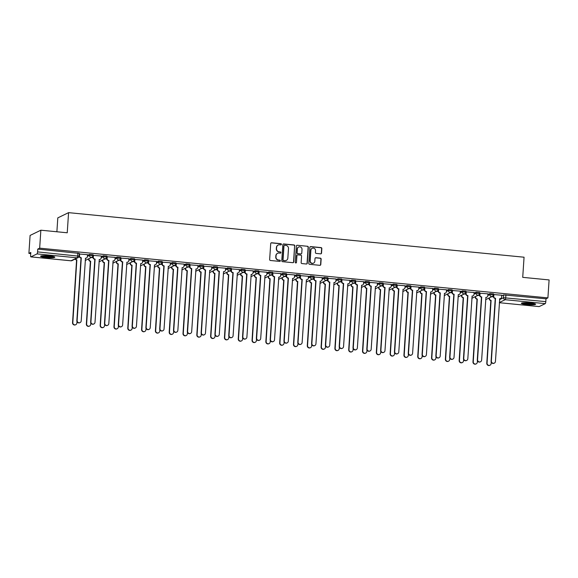 <?xml version="1.0" encoding="UTF-8"?>
<svg xmlns="http://www.w3.org/2000/svg" width="578" height="578" viewBox="0 0 578 578"><rect width="100%" height="100%" fill="white"/><g stroke="black" fill="none" stroke-linecap="round" stroke-linejoin="round"><path stroke-width="0.87" d="M281.435 244.35A0.629 0.607 64.1 0 0 280.872 243.67L271.638 242.767A0.896 0.867 64.1 0 0 270.714 243.569L269.651 259.522A0.896 0.867 64.1 0 0 270.461 260.49L279.694 261.393A0.629 0.607 64.1 0 0 280.344 260.837A0.629 0.607 64.1 0 0 279.774 260.158L278.582 260.035A2.868 2.767 64.1 0 1 275.988 256.928L276.074 255.599A2.868 2.767 64.1 0 1 279.044 253.034L280.243 253.157A0.629 0.607 64.1 0 0 280.886 252.593A0.629 0.607 64.1 0 0 280.323 251.914L279.131 251.798A2.868 2.767 64.1 0 1 276.537 248.692L276.624 247.362A2.868 2.767 64.1 0 1 279.593 244.797L280.785 244.913A0.629 0.607 64.1 0 0 281.435 244.35M280.987 244.899A0.629 0.607 64.1 0 0 280.655 243.779L271.422 242.876A0.896 0.867 64.1 0 0 271.082 242.912M279.897 261.379A0.629 0.607 64.1 0 0 279.557 260.259L278.582 260.035M280.438 253.142A0.629 0.607 64.1 0 0 280.106 252.015L279.131 251.798M49.376 255.91A7.124 0.954 -176.2 0 0 40.59 256.256A7.124 0.954 -176.2 0 0 46.016 257.542A7.124 0.954 -176.2 0 0 54.802 257.196A7.124 0.954 -176.2 0 0 49.376 255.91M530.178 302.951A7.124 0.954 -176.2 0 0 521.392 303.291A7.124 0.954 -176.2 0 0 526.818 304.584A7.124 0.954 -176.2 0 0 535.604 304.238A7.124 0.954 -176.2 0 0 530.178 302.951M320.617 253.85A0.896 0.867 64.1 0 0 321.541 253.048L321.838 248.576A0.896 0.867 64.1 0 0 321.028 247.601L310.776 246.596A0.896 0.867 64.1 0 0 309.851 247.398L308.789 263.351A0.896 0.867 64.1 0 0 309.598 264.319L319.851 265.324A0.896 0.867 64.1 0 0 320.783 264.522L321.137 259.117A0.896 0.867 64.1 0 0 320.328 258.149L315.942 257.716A0.896 0.867 64.1 0 0 315.017 258.518L314.837 261.198A2.399 2.312 64.1 0 1 311.224 262.918A2.399 2.312 64.1 0 1 310.191 260.743L310.885 250.245A2.399 2.312 64.1 0 1 314.497 248.526A2.399 2.312 64.1 0 1 315.537 250.7L315.415 252.449A0.896 0.867 64.1 0 0 316.231 253.417L320.617 253.85M30.93 256.863L71.029 260.786L77.12 257.824L37.021 253.901L30.93 256.863A1.828 0.412 -84.4 0 1 30.872 256.878A1.828 0.412 -84.4 0 1 30.62 255.266L30.807 252.47L28.9 253.395L30.092 235.434L40.857 230.203L67.236 232.782L68.572 212.646L524.058 257.21L522.722 277.346L549.1 279.925L547.908 297.887L39.665 248.164L37.758 249.089L37.57 251.892L79.013 256.191M40.857 230.203L39.665 248.164M294.823 245.932A0.896 0.867 64.1 0 0 294.007 244.956L283.762 243.952A0.896 0.867 64.1 0 0 282.83 244.754L281.768 260.707A0.896 0.867 64.1 0 0 282.584 261.675L292.836 262.679A0.896 0.867 64.1 0 0 293.761 261.877L294.607 246.033A0.896 0.867 64.1 0 0 293.797 245.065L283.545 244.061A0.896 0.867 64.1 0 0 283.206 244.097M297.265 245.274L307.518 246.279A0.896 0.867 64.1 0 1 308.327 247.254L307.272 263.2A0.896 0.867 64.1 0 1 306.34 264.002L301.954 263.575A0.896 0.867 64.1 0 1 301.145 262.6L301.579 256.133A0.896 0.867 64.1 0 0 300.762 255.165L297.858 254.876A0.896 0.867 64.1 0 0 296.926 255.678L296.478 262.412A0.629 0.607 64.1 0 1 295.531 262.86A0.629 0.607 64.1 0 1 295.264 262.296L296.341 246.076A0.896 0.867 64.1 0 1 297.265 245.274L307.518 246.279M501.711 295.9L503.705 294.925L503.517 297.728L545.813 301.615A1.828 0.412 95.6 0 1 545.264 303.631L539.173 306.586A1.828 0.412 95.6 0 1 539.115 306.6A1.828 0.412 95.6 0 1 539.057 306.578M28.9 253.395L30.735 253.576M87.928 259.168L88.737 259.247M101.735 260.519L102.552 260.599M115.542 261.87L116.359 261.95M129.349 263.221L130.166 263.301M143.163 264.572L143.973 264.652M156.97 265.923L157.78 266.003M170.777 267.274L171.587 267.354M184.584 268.626L185.394 268.705M198.391 269.977L199.208 270.056M212.198 271.328L213.015 271.407M226.012 272.679L226.822 272.758M239.819 274.03L240.629 274.109M253.626 275.381L254.436 275.46M267.433 276.732L268.243 276.811M281.24 278.083L282.05 278.163M295.047 279.434L295.864 279.514M308.854 280.785L309.671 280.865M322.669 282.136L323.478 282.216M336.475 283.487L337.285 283.567M350.282 284.838L351.092 284.918M364.089 286.189L364.899 286.269M377.896 287.541L378.706 287.62M391.703 288.892L392.52 288.971M405.51 290.243L406.327 290.322M419.325 291.594L420.134 291.673M433.132 292.945L433.941 293.024M446.939 294.296L447.748 294.375M460.745 295.647L461.555 295.726M474.552 296.998L475.369 297.078M488.359 298.349L489.176 298.429M56.882 231.771L57.807 217.877L68.572 212.646M547.908 297.887L546 298.812L545.813 301.615M37.021 253.901A1.828 0.412 -84.4 0 0 37.57 251.892M87.509 254.674L79.359 254.024M101.323 256.025L93.166 255.375M115.13 257.376L106.973 256.726M128.937 258.727L120.78 258.077M142.744 260.078L134.587 259.428M156.551 261.429L148.394 260.779M170.358 262.78L162.201 262.13M184.172 264.132L176.015 263.481M197.979 265.483L189.822 264.832M211.786 266.834L203.629 266.183M225.593 268.185L217.436 267.535M239.4 269.536L231.243 268.886M253.207 270.887L245.05 270.237M267.014 272.238L258.857 271.588M280.829 273.589L272.671 272.939M294.636 274.94L286.478 274.29M308.442 276.291L300.285 275.641M322.249 277.642L314.092 276.992M336.056 278.993L327.899 278.343M349.863 280.344L341.706 279.694M363.67 281.696L355.513 281.045M377.485 283.047L369.328 282.396M391.292 284.398L383.135 283.747M405.099 285.749L396.942 285.099M418.905 287.1L410.748 286.45M432.712 288.451L424.555 287.801M446.519 289.802L438.362 289.152M460.326 291.153L452.177 290.503M474.141 292.504L465.984 291.854M487.948 293.855L479.791 293.205M501.755 295.206L493.598 294.556M487.897 294.549L489.898 293.573L489.833 294.57L493.374 294.917A1.828 1.763 -115.9 0 1 491.481 296.55A1.828 1.763 -115.9 0 1 489.833 294.57L487.832 295.539M474.09 293.198L476.091 292.222L476.019 293.219L479.559 293.566A1.828 1.763 -115.9 0 1 477.674 295.199A1.828 1.763 -115.9 0 1 476.019 293.219L474.025 294.188M460.283 291.847L462.277 290.879L462.212 291.868L465.752 292.215A1.828 1.763 -115.9 0 1 463.867 293.848A1.828 1.763 -115.9 0 1 462.212 291.868L460.218 292.836M446.476 290.496L448.47 289.527L448.405 290.517L451.945 290.864A1.828 1.763 -115.9 0 1 450.06 292.497A1.828 1.763 -115.9 0 1 448.405 290.517L446.411 291.485M432.669 289.144L434.663 288.176L434.598 289.166L438.138 289.513A1.828 1.763 -115.9 0 1 436.245 291.146A1.828 1.763 -115.9 0 1 434.598 289.166L432.604 290.134M418.862 287.793L420.856 286.825L420.791 287.815L424.331 288.162A1.828 1.763 -115.9 0 1 422.439 289.795A1.828 1.763 -115.9 0 1 420.791 287.815L418.797 288.783M405.048 286.442L407.049 285.474L406.984 286.464L410.525 286.811A1.828 1.763 -115.9 0 1 408.632 288.444A1.828 1.763 -115.9 0 1 406.984 286.464L404.983 287.432M391.241 285.091L393.242 284.123L393.177 285.113L396.718 285.46A1.828 1.763 -115.9 0 1 394.825 287.093A1.828 1.763 -115.9 0 1 393.177 285.113L391.176 286.081M377.434 283.74L379.435 282.772L379.363 283.762L382.903 284.109A1.828 1.763 -115.9 0 1 381.018 285.742A1.828 1.763 -115.9 0 1 379.363 283.762L377.369 284.73M363.627 282.389L365.621 281.421L365.556 282.411L369.096 282.758A1.828 1.763 -115.9 0 1 367.211 284.39A1.828 1.763 -115.9 0 1 365.556 282.411L363.562 283.379M349.82 281.038L351.814 280.07L351.749 281.06L355.289 281.407A1.828 1.763 -115.9 0 1 353.404 283.039A1.828 1.763 -115.9 0 1 351.749 281.06L349.755 282.028M336.013 279.687L338.007 278.719L337.942 279.709L341.482 280.055A1.828 1.763 -115.9 0 1 339.589 281.688A1.828 1.763 -115.9 0 1 337.942 279.709L335.948 280.677M322.206 278.336L324.2 277.368L324.135 278.358L327.675 278.704A1.828 1.763 -115.9 0 1 325.782 280.337A1.828 1.763 -115.9 0 1 324.135 278.358L322.134 279.326M308.392 276.985L310.393 276.017L310.328 277.007L313.868 277.353A1.828 1.763 -115.9 0 1 311.976 278.986A1.828 1.763 -115.9 0 1 310.328 277.007L308.327 277.975M294.585 275.634L296.586 274.666L296.514 275.655L300.061 276.002A1.828 1.763 -115.9 0 1 298.169 277.635A1.828 1.763 -115.9 0 1 296.514 275.655L294.52 276.624M280.778 274.283L282.772 273.315L282.707 274.304L286.247 274.651A1.828 1.763 -115.9 0 1 284.362 276.284A1.828 1.763 -115.9 0 1 282.707 274.304L280.713 275.273M266.971 272.932L268.965 271.963L268.9 272.953L272.44 273.3A1.828 1.763 -115.9 0 1 270.555 274.933A1.828 1.763 -115.9 0 1 268.9 272.953L266.906 273.929M253.164 271.581L255.158 270.612L255.093 271.602L258.633 271.949A1.828 1.763 -115.9 0 1 256.74 273.582A1.828 1.763 -115.9 0 1 255.093 271.602L253.099 272.578M239.357 270.229L241.351 269.261L241.286 270.251L244.826 270.598A1.828 1.763 -115.9 0 1 242.933 272.231A1.828 1.763 -115.9 0 1 241.286 270.251L239.292 271.226M225.55 268.878L227.544 267.91L227.479 268.9L231.019 269.247A1.828 1.763 -115.9 0 1 229.126 270.88A1.828 1.763 -115.9 0 1 227.479 268.9L225.478 269.875M211.736 267.527L213.737 266.559L213.672 267.549L217.212 267.896A1.828 1.763 -115.9 0 1 215.319 269.529A1.828 1.763 -115.9 0 1 213.672 267.549L211.671 268.524M197.929 266.176L199.93 265.208L199.858 266.198L203.398 266.545A1.828 1.763 -115.9 0 1 201.512 268.178A1.828 1.763 -115.9 0 1 199.858 266.198L197.864 267.173M184.122 264.825L186.116 263.857L186.051 264.847L189.591 265.194A1.828 1.763 -115.9 0 1 187.706 266.826A1.828 1.763 -115.9 0 1 186.051 264.847L184.057 265.822M170.315 263.474L172.309 262.506L172.244 263.496L175.784 263.843A1.828 1.763 -115.9 0 1 173.899 265.475A1.828 1.763 -115.9 0 1 172.244 263.496L170.25 264.471M156.508 262.123L158.502 261.155L158.437 262.145L161.977 262.491A1.828 1.763 -115.9 0 1 160.084 264.124A1.828 1.763 -115.9 0 1 158.437 262.145L156.443 263.12M142.701 260.772L144.695 259.804L144.63 260.794L148.17 261.14A1.828 1.763 -115.9 0 1 146.277 262.773A1.828 1.763 -115.9 0 1 144.63 260.794L142.636 261.769M128.894 259.421L130.888 258.453L130.823 259.45L134.363 259.789A1.828 1.763 -115.9 0 1 132.47 261.422A1.828 1.763 -115.9 0 1 130.823 259.45L128.822 260.418M115.08 258.07L117.081 257.102L117.016 258.099L120.556 258.438A1.828 1.763 -115.9 0 1 118.663 260.071A1.828 1.763 -115.9 0 1 117.016 258.099L115.015 259.067M101.273 256.719L103.274 255.751L103.202 256.748L106.742 257.087A1.828 1.763 -115.9 0 1 104.856 258.72A1.828 1.763 -115.9 0 1 103.202 256.748L101.208 257.716M87.466 255.368L89.46 254.399L89.395 255.397L92.935 255.743A1.828 1.763 -115.9 0 1 91.049 257.369A1.828 1.763 -115.9 0 1 89.395 255.397L87.401 256.365M493.439 293.92L489.898 293.573M479.632 292.569L476.091 292.222M465.817 291.218L462.277 290.879M452.01 289.867L448.47 289.527M438.203 288.516L434.663 288.176M424.397 287.172L420.856 286.825M410.59 285.821L407.049 285.474M396.783 284.47L393.242 284.123M382.976 283.119L379.435 282.772M369.161 281.768L365.621 281.421M355.354 280.417L351.814 280.07M341.547 279.066L338.007 278.719M327.74 277.715L324.2 277.368M313.933 276.363L310.393 276.017M300.127 275.012L296.586 274.666M286.32 273.661L282.772 273.315M272.505 272.31L268.965 271.963M258.698 270.959L255.158 270.612M244.891 269.608L241.351 269.261M231.084 268.257L227.544 267.91M217.277 266.906L213.737 266.559M203.47 265.555L199.93 265.208M189.656 264.204L186.116 263.857M175.849 262.853L172.309 262.506M162.042 261.502L158.502 261.155M148.235 260.151L144.695 259.804M134.428 258.8L130.888 258.453M120.621 257.448L117.081 257.102M106.814 256.097L103.274 255.751M93 254.746L89.46 254.399M546 298.812L503.705 294.925M37.758 249.089L79.193 253.395M93.058 257.694L91.317 257.521M106.872 259.045L105.124 258.872M120.679 260.396L118.938 260.223M134.486 261.747L132.745 261.574M148.293 263.098L146.552 262.925M162.1 264.449L160.359 264.276M175.907 265.801L174.166 265.627M189.714 267.152L187.973 266.978M203.528 268.503L201.787 268.329M217.335 269.854L215.594 269.68M231.142 271.205L229.401 271.031M244.949 272.556L243.208 272.382M258.756 273.907L257.015 273.734M272.563 275.258L270.822 275.085M286.37 276.609L284.629 276.436M300.184 277.953L298.443 277.787M313.991 279.304L312.25 279.138M327.798 280.655L326.057 280.489M341.605 282.006L339.864 281.84M355.412 283.357L353.671 283.191M369.219 284.708L367.478 284.542M383.026 286.059L381.285 285.893M396.84 287.411L395.099 287.244M410.647 288.762L408.906 288.595M424.454 290.113L422.713 289.946M438.261 291.464L436.52 291.298M452.068 292.815L450.327 292.649M465.875 294.166L464.134 294M479.689 295.517L477.948 295.351M493.496 296.868L491.755 296.702M278.047 245.108A2.868 2.767 64.1 0 0 276.407 247.463L276.624 247.362M278.914 251.9A2.868 2.767 64.1 0 1 276.32 248.793L276.407 247.463M277.498 253.352A2.868 2.767 64.1 0 0 275.858 255.707L276.074 255.599M278.365 260.143A2.868 2.767 64.1 0 1 275.771 257.037L275.858 255.707M293.169 262.643A0.896 0.867 64.1 0 0 293.545 261.986L294.607 246.033M284.629 245.289A0.629 0.607 64.1 0 0 283.979 245.852L283.054 259.847A0.629 0.607 64.1 0 0 283.617 260.534L284.882 260.656A2.868 2.767 64.1 0 0 287.844 258.091L288.48 248.518A2.868 2.767 64.1 0 0 285.893 245.412L284.629 245.289M284.217 245.412A0.629 0.607 64.1 0 0 283.769 245.953L283.979 245.852M286.211 260.447A2.868 2.767 64.1 0 1 284.665 260.757L283.401 260.635A0.629 0.607 64.1 0 1 282.837 259.956L283.769 245.953M306.68 263.965A0.896 0.867 64.1 0 0 307.055 263.308L308.117 247.355A0.896 0.867 64.1 0 0 307.308 246.387M297.302 255.021A0.896 0.867 64.1 0 0 296.709 255.787L296.478 262.412M296.03 262.961A0.629 0.607 64.1 0 0 296.261 262.52M302.019 249.421A2.399 2.312 64.1 0 0 298.653 247.037A2.399 2.312 64.1 0 0 297.374 248.966L297.128 252.665A0.896 0.867 64.1 0 0 297.937 253.634L300.849 253.923A0.896 0.867 64.1 0 0 301.774 253.121L302.019 249.421M298.544 247.095A2.399 2.312 64.1 0 0 297.157 249.067L297.374 248.966M301.189 253.886A0.896 0.867 64.1 0 1 300.632 254.024L297.721 253.742A0.896 0.867 64.1 0 1 296.911 252.774L297.157 249.067M312.055 248.374A2.399 2.312 64.1 0 0 310.668 250.346L310.885 250.245M313.449 263.178A2.399 2.312 64.1 0 1 309.974 260.851L310.668 250.346M320.19 265.288A0.896 0.867 64.1 0 0 320.566 264.63L320.927 259.226A0.896 0.867 64.1 0 0 320.118 258.25L315.725 257.824A0.896 0.867 64.1 0 0 315.386 257.86M320.956 253.814A0.896 0.867 64.1 0 0 321.325 253.15L321.628 248.677A0.896 0.867 64.1 0 0 320.812 247.709L310.567 246.705A0.896 0.867 64.1 0 0 310.227 246.741M75.451 258.922A1.828 1.763 64.1 0 0 76.852 259.847L72.821 322.596A2.102 2.023 64.1 0 0 75.776 324.684A2.102 2.023 64.1 0 0 76.896 323.001L76.99 321.563M75.776 324.684L75.494 324.822A2.102 2.023 -115.9 0 1 72.539 322.734L76.578 259.984A1.828 1.763 -115.9 0 1 75.169 259.06M79.634 253.865L79.511 255.772A1.828 1.763 64.1 0 0 81.158 257.752L80.884 257.889A1.828 1.763 -115.9 0 1 79.229 255.91L79.359 253.988M81.296 257.766L77.127 320.508A2.102 2.023 64.1 0 0 80.082 322.596A2.102 2.023 64.1 0 0 81.202 320.906L85.501 258.178A1.828 1.763 64.1 0 0 86.418 258.012L86.136 258.149A1.828 1.763 -115.9 0 1 85.356 258.323M80.082 322.596L79.8 322.734A2.102 2.023 -115.9 0 1 76.845 320.646L81.014 257.904M86.418 258.012A1.828 1.763 64.1 0 0 87.386 256.545L87.516 254.638M89.055 258.626L89.012 259.219A1.828 1.763 64.1 0 0 90.667 261.198L86.628 323.947A2.102 2.023 64.1 0 0 89.583 326.035A2.102 2.023 64.1 0 0 90.703 324.352L90.797 322.914M89.583 326.035L89.301 326.173A2.102 2.023 -115.9 0 1 86.346 324.085L90.385 261.335A1.828 1.763 -115.9 0 1 88.73 259.356L89.012 259.219M88.774 258.763L88.73 259.356M102.862 259.977L102.819 260.57A1.828 1.763 64.1 0 0 104.474 262.549L100.435 325.298A2.102 2.023 64.1 0 0 103.39 327.386A2.102 2.023 64.1 0 0 104.51 325.703L104.604 324.265M103.39 327.386L103.108 327.524A2.102 2.023 -115.9 0 1 100.16 325.436L104.192 262.687A1.828 1.763 -115.9 0 1 102.544 260.707L102.819 260.57M102.581 260.114L102.544 260.707M53.682 256.603A6.163 0.824 3.8 0 1 52.193 256.863A6.163 0.824 3.8 0 1 46.168 256.697A6.163 0.824 3.8 0 1 41.775 255.816M43.155 255.7A5.708 0.759 -176.2 0 0 51.89 256.35A5.708 0.759 -176.2 0 0 52.331 256.307M41.175 255.924A7.073 0.946 -176.2 0 0 52.851 256.993A7.073 0.946 -176.2 0 0 54.267 256.791M534.491 303.645A6.163 0.824 3.8 0 1 532.995 303.905A6.163 0.824 3.8 0 1 526.97 303.739A6.163 0.824 3.8 0 1 522.577 302.85M523.957 302.735A5.708 0.759 -176.2 0 0 532.692 303.385A5.708 0.759 -176.2 0 0 533.14 303.349M521.977 302.959A7.073 0.946 -176.2 0 0 533.653 304.028A7.073 0.946 -176.2 0 0 535.069 303.833M93.448 255.216L93.318 257.123A1.828 1.763 64.1 0 0 94.973 259.103L94.691 259.24A1.828 1.763 -115.9 0 1 93.036 257.261L93.166 255.339M95.103 259.117L90.934 321.859A2.102 2.023 64.1 0 0 93.889 323.947A2.102 2.023 64.1 0 0 95.009 322.257L99.308 259.529A1.828 1.763 64.1 0 0 100.225 259.363L99.943 259.5A1.828 1.763 -115.9 0 1 99.163 259.674M93.889 323.947L93.607 324.085A2.102 2.023 -115.9 0 1 90.652 321.997L94.821 259.255M100.225 259.363A1.828 1.763 64.1 0 0 101.193 257.896L101.323 255.989M107.255 256.567L107.125 258.474A1.828 1.763 64.1 0 0 108.78 260.454L108.498 260.591A1.828 1.763 -115.9 0 1 106.851 258.612L106.973 256.69M108.91 260.468L104.741 323.21A2.102 2.023 64.1 0 0 107.696 325.298A2.102 2.023 64.1 0 0 108.816 323.608L113.115 260.88A1.828 1.763 64.1 0 0 114.032 260.714L113.75 260.851A1.828 1.763 -115.9 0 1 112.97 261.025M107.696 325.298L107.414 325.436A2.102 2.023 -115.9 0 1 104.466 323.348L108.628 260.606M114.032 260.714A1.828 1.763 64.1 0 0 115.008 259.247L115.13 257.34M116.669 261.328L116.626 261.921A1.828 1.763 64.1 0 0 118.28 263.9L114.242 326.649A2.102 2.023 64.1 0 0 117.197 328.738A2.102 2.023 64.1 0 0 118.317 327.054L118.411 325.616M117.197 328.738L116.915 328.875A2.102 2.023 -115.9 0 1 113.967 326.787L117.999 264.038A1.828 1.763 -115.9 0 1 116.351 262.058L116.626 261.921M116.388 261.458L116.351 262.058M130.476 262.679L130.44 263.272A1.828 1.763 64.1 0 0 132.087 265.251L128.056 328.001A2.102 2.023 64.1 0 0 131.004 330.089A2.102 2.023 64.1 0 0 132.124 328.405L132.218 326.967M131.004 330.089L130.729 330.226A2.102 2.023 -115.9 0 1 127.774 328.138L131.806 265.381A1.828 1.763 -115.9 0 1 130.158 263.409L130.44 263.272M130.195 262.809L130.158 263.409M144.283 264.03L144.247 264.623A1.828 1.763 64.1 0 0 145.894 266.603L141.863 329.352A2.102 2.023 64.1 0 0 144.818 331.44A2.102 2.023 64.1 0 0 145.931 329.749L146.024 328.318M144.818 331.44L144.536 331.577A2.102 2.023 -115.9 0 1 141.581 329.489L145.613 266.733A1.828 1.763 -115.9 0 1 143.965 264.76L144.247 264.623M144.001 264.16L143.965 264.76M121.062 257.918L120.932 259.825A1.828 1.763 64.1 0 0 122.587 261.805L122.305 261.942A1.828 1.763 -115.9 0 1 120.657 259.963L120.78 258.041M122.717 261.82L118.548 324.561A2.102 2.023 64.1 0 0 121.503 326.649A2.102 2.023 64.1 0 0 122.623 324.959L126.922 262.231A1.828 1.763 64.1 0 0 127.839 262.065L127.557 262.202A1.828 1.763 -115.9 0 1 126.777 262.376M121.503 326.649L121.221 326.787A2.102 2.023 -115.9 0 1 118.273 324.699L122.435 261.957M127.839 262.065A1.828 1.763 64.1 0 0 128.815 260.599L128.937 258.691M134.869 259.269L134.746 261.177A1.828 1.763 64.1 0 0 136.394 263.156L136.112 263.293A1.828 1.763 -115.9 0 1 134.464 261.314L134.587 259.392M136.524 263.171L132.362 325.913A2.102 2.023 64.1 0 0 135.31 328.001A2.102 2.023 64.1 0 0 136.43 326.31L140.729 263.582A1.828 1.763 64.1 0 0 141.646 263.416L141.372 263.554A1.828 1.763 -115.9 0 1 140.584 263.727M135.31 328.001L135.035 328.138A2.102 2.023 -115.9 0 1 132.08 326.05L136.249 263.308M141.646 263.416A1.828 1.763 64.1 0 0 142.621 261.95L142.744 260.042M148.676 260.62L148.553 262.528A1.828 1.763 64.1 0 0 150.201 264.507L149.919 264.645A1.828 1.763 -115.9 0 1 148.271 262.665L148.401 260.743M150.331 264.522L146.169 327.264A2.102 2.023 64.1 0 0 149.117 329.352A2.102 2.023 64.1 0 0 150.237 327.661L154.536 264.934A1.828 1.763 64.1 0 0 155.453 264.767L155.179 264.905A1.828 1.763 -115.9 0 1 154.398 265.078M149.117 329.352L148.842 329.489A2.102 2.023 -115.9 0 1 145.887 327.401L150.056 264.659M155.453 264.767A1.828 1.763 64.1 0 0 156.428 263.301L156.559 261.393M158.09 265.381L158.054 265.974A1.828 1.763 64.1 0 0 159.701 267.954L155.67 330.703A2.102 2.023 64.1 0 0 158.625 332.791A2.102 2.023 64.1 0 0 159.738 331.1L159.839 329.67M158.625 332.791L158.343 332.928A2.102 2.023 -115.9 0 1 155.388 330.84L159.427 268.084A1.828 1.763 -115.9 0 1 157.772 266.111L158.054 265.974M157.816 265.512L157.772 266.111M162.483 261.971L162.36 263.879A1.828 1.763 64.1 0 0 164.007 265.858L163.733 265.996A1.828 1.763 -115.9 0 1 162.078 264.016L162.208 262.094M164.145 265.873L159.976 328.615A2.102 2.023 64.1 0 0 162.931 330.703A2.102 2.023 64.1 0 0 164.044 329.012L168.35 266.285A1.828 1.763 64.1 0 0 169.267 266.118L168.986 266.256A1.828 1.763 -115.9 0 1 168.205 266.429M162.931 330.703L162.649 330.84A2.102 2.023 -115.9 0 1 159.694 328.752L163.863 266.01M169.267 266.118A1.828 1.763 64.1 0 0 170.235 264.652L170.366 262.744M171.897 266.733L171.861 267.325A1.828 1.763 64.1 0 0 173.508 269.305L169.477 332.054A2.102 2.023 64.1 0 0 172.432 334.142A2.102 2.023 64.1 0 0 173.552 332.451L173.646 331.021M172.432 334.142L172.15 334.279A2.102 2.023 -115.9 0 1 169.195 332.191L173.234 269.435A1.828 1.763 -115.9 0 1 171.579 267.462L171.861 267.325M171.623 266.863L171.579 267.462M176.297 263.322L176.167 265.23A1.828 1.763 64.1 0 0 177.814 267.209L177.54 267.347A1.828 1.763 -115.9 0 1 175.885 265.367L176.015 263.445M177.952 267.224L173.783 329.966A2.102 2.023 64.1 0 0 176.738 332.054A2.102 2.023 64.1 0 0 177.858 330.363L182.157 267.636A1.828 1.763 64.1 0 0 183.074 267.469L182.793 267.607A1.828 1.763 -115.9 0 1 182.012 267.78M176.738 332.054L176.456 332.191A2.102 2.023 -115.9 0 1 173.501 330.103L177.67 267.361M183.074 267.469A1.828 1.763 64.1 0 0 184.042 266.003L184.172 264.095M185.711 268.084L185.668 268.676A1.828 1.763 64.1 0 0 187.323 270.656L183.284 333.405A2.102 2.023 64.1 0 0 186.239 335.493A2.102 2.023 64.1 0 0 187.359 333.802L187.453 332.372M186.239 335.493L185.957 335.63A2.102 2.023 -115.9 0 1 183.002 333.542L187.041 270.786A1.828 1.763 -115.9 0 1 185.386 268.813L185.668 268.676M185.43 268.214L185.386 268.813M190.104 264.673L189.974 266.581A1.828 1.763 64.1 0 0 191.629 268.56L191.347 268.698A1.828 1.763 -115.9 0 1 189.692 266.718L189.822 264.796M191.759 268.575L187.59 331.317A2.102 2.023 64.1 0 0 190.545 333.405A2.102 2.023 64.1 0 0 191.665 331.714L195.964 268.987A1.828 1.763 64.1 0 0 196.881 268.821L196.599 268.958A1.828 1.763 -115.9 0 1 195.819 269.131M190.545 333.405L190.263 333.542A2.102 2.023 -115.9 0 1 187.308 331.454L191.477 268.712M196.881 268.821A1.828 1.763 64.1 0 0 197.849 267.354L197.979 265.447M199.518 269.435L199.475 270.027A1.828 1.763 64.1 0 0 201.13 272.007L197.091 334.756A2.102 2.023 64.1 0 0 200.046 336.844A2.102 2.023 64.1 0 0 201.166 335.153L201.26 333.723M200.046 336.844L199.764 336.981A2.102 2.023 -115.9 0 1 196.816 334.893L200.848 272.137A1.828 1.763 -115.9 0 1 199.2 270.164L199.475 270.027M199.237 269.565L199.2 270.164M203.911 266.024L203.781 267.932A1.828 1.763 64.1 0 0 205.436 269.912L205.154 270.049A1.828 1.763 -115.9 0 1 203.507 268.069L203.629 266.147M205.566 269.926L201.397 332.668A2.102 2.023 64.1 0 0 204.352 334.756A2.102 2.023 64.1 0 0 205.472 333.065L209.771 270.338A1.828 1.763 64.1 0 0 210.688 270.172L210.406 270.309A1.828 1.763 -115.9 0 1 209.626 270.482M204.352 334.756L204.07 334.886A2.102 2.023 -115.9 0 1 201.122 332.805L205.284 270.063M210.688 270.172A1.828 1.763 64.1 0 0 211.664 268.705L211.786 266.798M213.325 270.779L213.282 271.378A1.828 1.763 64.1 0 0 214.937 273.358L210.898 336.107A2.102 2.023 64.1 0 0 213.853 338.195A2.102 2.023 64.1 0 0 214.973 336.504L215.067 335.074M213.853 338.195L213.578 338.332A2.102 2.023 -115.9 0 1 210.623 336.244L214.655 273.488A1.828 1.763 -115.9 0 1 213.007 271.508L213.282 271.378M213.044 270.916L213.007 271.508M217.718 267.376L217.588 269.283A1.828 1.763 64.1 0 0 219.243 271.263L218.961 271.4A1.828 1.763 -115.9 0 1 217.314 269.42L217.436 267.498M219.373 271.277L215.204 334.019A2.102 2.023 64.1 0 0 218.159 336.107A2.102 2.023 64.1 0 0 219.279 334.416L223.578 271.689A1.828 1.763 64.1 0 0 224.495 271.523L224.213 271.66A1.828 1.763 -115.9 0 1 223.433 271.833M218.159 336.107L217.877 336.237A2.102 2.023 -115.9 0 1 214.929 334.156L219.091 271.414M224.495 271.523A1.828 1.763 64.1 0 0 225.471 270.056L225.593 268.149M227.132 272.13L227.096 272.729A1.828 1.763 64.1 0 0 228.744 274.709L224.712 337.458A2.102 2.023 64.1 0 0 227.66 339.546A2.102 2.023 64.1 0 0 228.78 337.855L228.874 336.425M227.66 339.546L227.385 339.683A2.102 2.023 -115.9 0 1 224.43 337.595L228.462 274.839A1.828 1.763 -115.9 0 1 226.814 272.859L227.096 272.729M226.851 272.267L226.814 272.859M231.525 268.727L231.402 270.634A1.828 1.763 64.1 0 0 233.05 272.614L232.768 272.751A1.828 1.763 -115.9 0 1 231.121 270.771L231.251 268.849M233.18 272.628L229.018 335.37A2.102 2.023 64.1 0 0 231.966 337.458A2.102 2.023 64.1 0 0 233.086 335.767L237.385 273.04A1.828 1.763 64.1 0 0 238.302 272.874L238.028 273.011A1.828 1.763 -115.9 0 1 237.24 273.184M231.966 337.458L231.691 337.588A2.102 2.023 -115.9 0 1 228.736 335.5L232.905 272.765M238.302 272.874A1.828 1.763 64.1 0 0 239.278 271.407L239.4 269.5M240.939 273.481L240.903 274.08A1.828 1.763 64.1 0 0 242.55 276.053L238.519 338.809A2.102 2.023 64.1 0 0 241.474 340.897A2.102 2.023 64.1 0 0 242.587 339.207L242.688 337.776M241.474 340.897L241.192 341.034A2.102 2.023 -115.9 0 1 238.237 338.946L242.269 276.19A1.828 1.763 -115.9 0 1 240.621 274.21L240.903 274.08M240.658 273.618L240.621 274.21M245.332 270.078L245.209 271.985A1.828 1.763 64.1 0 0 246.857 273.965L246.575 274.102A1.828 1.763 -115.9 0 1 244.928 272.122L245.058 270.201M246.994 273.979L242.825 336.721A2.102 2.023 64.1 0 0 245.78 338.809A2.102 2.023 64.1 0 0 246.893 337.119L251.192 274.391A1.828 1.763 64.1 0 0 252.109 274.225L251.835 274.362A1.828 1.763 -115.9 0 1 251.054 274.536M245.78 338.809L245.498 338.939A2.102 2.023 -115.9 0 1 242.543 336.851L246.712 274.116M252.109 274.225A1.828 1.763 64.1 0 0 253.085 272.758L253.215 270.851M254.746 274.832L254.71 275.431A1.828 1.763 64.1 0 0 256.357 277.404L252.326 340.16A2.102 2.023 64.1 0 0 255.281 342.248A2.102 2.023 64.1 0 0 256.394 340.558L256.495 339.127M255.281 342.248L254.999 342.386A2.102 2.023 -115.9 0 1 252.044 340.298L256.083 277.541A1.828 1.763 -115.9 0 1 254.428 275.562L254.71 275.431M254.472 274.969L254.428 275.562M259.139 271.429L259.016 273.336A1.828 1.763 64.1 0 0 260.664 275.316L260.389 275.453A1.828 1.763 -115.9 0 1 258.734 273.473L258.865 271.552M260.801 275.33L256.632 338.072A2.102 2.023 64.1 0 0 259.587 340.16A2.102 2.023 64.1 0 0 260.7 338.47L265.006 275.742A1.828 1.763 64.1 0 0 265.923 275.576L265.642 275.713A1.828 1.763 -115.9 0 1 264.861 275.887M259.587 340.16L259.305 340.29A2.102 2.023 -115.9 0 1 256.35 338.202L260.519 275.468M265.923 275.576A1.828 1.763 64.1 0 0 266.892 274.109L267.022 272.202M268.56 276.183L268.517 276.783A1.828 1.763 64.1 0 0 270.164 278.755L266.133 341.511A2.102 2.023 64.1 0 0 269.088 343.599A2.102 2.023 64.1 0 0 270.208 341.909L270.302 340.478M269.088 343.599L268.806 343.737A2.102 2.023 -115.9 0 1 265.851 341.649L269.89 278.892A1.828 1.763 -115.9 0 1 268.235 276.913L268.517 276.783M268.279 276.32L268.235 276.913M272.953 272.78L272.823 274.687A1.828 1.763 64.1 0 0 274.471 276.667L274.196 276.804A1.828 1.763 -115.9 0 1 272.541 274.825L272.671 272.903M274.608 276.681L270.439 339.423A2.102 2.023 64.1 0 0 273.394 341.511A2.102 2.023 64.1 0 0 274.514 339.821L278.813 277.093A1.828 1.763 64.1 0 0 279.73 276.927L279.449 277.064A1.828 1.763 -115.9 0 1 278.668 277.238M273.394 341.511L273.112 341.641A2.102 2.023 -115.9 0 1 270.157 339.553L274.326 276.819M279.73 276.927A1.828 1.763 64.1 0 0 280.698 275.46L280.829 273.553M282.367 277.534L282.324 278.134A1.828 1.763 64.1 0 0 283.979 280.106L279.94 342.862A2.102 2.023 64.1 0 0 282.895 344.95A2.102 2.023 64.1 0 0 284.015 343.26L284.109 341.829M282.895 344.95L282.613 345.088A2.102 2.023 -115.9 0 1 279.658 343L283.697 280.243A1.828 1.763 -115.9 0 1 282.042 278.264L282.324 278.134M282.086 277.671L282.042 278.264M286.76 274.131L286.63 276.038A1.828 1.763 64.1 0 0 288.285 278.018L288.003 278.155A1.828 1.763 -115.9 0 1 286.348 276.176L286.478 274.254M288.415 278.032L284.246 340.774A2.102 2.023 64.1 0 0 287.201 342.862A2.102 2.023 64.1 0 0 288.321 341.172L292.62 278.444A1.828 1.763 64.1 0 0 293.537 278.278L293.256 278.415A1.828 1.763 -115.9 0 1 292.475 278.589M287.201 342.862L286.919 342.992A2.102 2.023 -115.9 0 1 283.964 340.904L288.133 278.163M293.537 278.278A1.828 1.763 64.1 0 0 294.513 276.811L294.636 274.904M296.174 278.885L296.131 279.485A1.828 1.763 64.1 0 0 297.786 281.457L293.747 344.213A2.102 2.023 64.1 0 0 296.702 346.301A2.102 2.023 64.1 0 0 297.822 344.611L297.916 343.18M296.702 346.301L296.42 346.439A2.102 2.023 -115.9 0 1 293.472 344.351L297.504 281.594A1.828 1.763 -115.9 0 1 295.857 279.615L296.131 279.485M295.893 279.022L295.857 279.615M300.567 275.482L300.437 277.389A1.828 1.763 64.1 0 0 302.092 279.369L301.81 279.506A1.828 1.763 -115.9 0 1 300.163 277.527L300.285 275.605M302.222 279.384L298.053 342.125A2.102 2.023 64.1 0 0 301.008 344.213A2.102 2.023 64.1 0 0 302.128 342.523L306.427 279.795A1.828 1.763 64.1 0 0 307.344 279.629L307.062 279.766A1.828 1.763 -115.9 0 1 306.282 279.933M301.008 344.213L300.726 344.344A2.102 2.023 -115.9 0 1 297.778 342.255L301.94 279.514M307.344 279.629A1.828 1.763 64.1 0 0 308.32 278.163L308.442 276.255M309.981 280.236L309.945 280.836A1.828 1.763 64.1 0 0 311.593 282.808L307.561 345.565A2.102 2.023 64.1 0 0 310.509 347.653A2.102 2.023 64.1 0 0 311.629 345.962L311.723 344.531M310.509 347.653L310.234 347.79A2.102 2.023 -115.9 0 1 307.279 345.702L311.311 282.945A1.828 1.763 -115.9 0 1 309.664 280.966L309.945 280.836M309.7 280.373L309.664 280.966M314.374 276.833L314.244 278.74A1.828 1.763 64.1 0 0 315.899 280.72L315.617 280.857A1.828 1.763 -115.9 0 1 313.97 278.878L314.092 276.956M316.029 280.735L311.86 343.476A2.102 2.023 64.1 0 0 314.815 345.557A2.102 2.023 64.1 0 0 315.935 343.874L320.234 281.146A1.828 1.763 64.1 0 0 321.151 280.98L320.869 281.118A1.828 1.763 -115.9 0 1 320.089 281.284M314.815 345.557L314.54 345.695A2.102 2.023 -115.9 0 1 311.585 343.607L315.754 280.865M321.151 280.98A1.828 1.763 64.1 0 0 322.127 279.514L322.249 277.599M323.788 281.587L323.752 282.18A1.828 1.763 64.1 0 0 325.4 284.159L321.368 346.916A2.102 2.023 64.1 0 0 324.316 349.004A2.102 2.023 64.1 0 0 325.436 347.313L325.53 345.875M324.316 349.004L324.041 349.141A2.102 2.023 -115.9 0 1 321.086 347.053L325.118 284.297A1.828 1.763 -115.9 0 1 323.47 282.317L323.752 282.18M323.507 281.724L323.47 282.317M328.181 278.184L328.058 280.092A1.828 1.763 64.1 0 0 329.706 282.071L329.424 282.209A1.828 1.763 -115.9 0 1 327.777 280.229L327.907 278.307M329.836 282.086L325.674 344.82A2.102 2.023 64.1 0 0 328.622 346.908A2.102 2.023 64.1 0 0 329.742 345.225L334.041 282.498A1.828 1.763 64.1 0 0 334.958 282.331L334.684 282.469A1.828 1.763 -115.9 0 1 333.903 282.635M328.622 346.908L328.347 347.046A2.102 2.023 -115.9 0 1 325.392 344.958L329.561 282.216M334.958 282.331A1.828 1.763 64.1 0 0 335.934 280.865L336.056 278.95M337.595 282.938L337.559 283.531A1.828 1.763 64.1 0 0 339.207 285.51L335.175 348.267A2.102 2.023 64.1 0 0 338.13 350.355A2.102 2.023 64.1 0 0 339.243 348.664L339.344 347.226M338.13 350.355L337.848 350.492A2.102 2.023 -115.9 0 1 334.893 348.404L338.925 285.648A1.828 1.763 -115.9 0 1 337.277 283.668L337.559 283.531M337.321 283.076L337.277 283.668M341.988 279.535L341.865 281.443A1.828 1.763 64.1 0 0 343.513 283.422L343.231 283.56A1.828 1.763 -115.9 0 1 341.584 281.58L341.714 279.658M343.65 283.437L339.481 346.171A2.102 2.023 64.1 0 0 342.436 348.259A2.102 2.023 64.1 0 0 343.549 346.576L347.848 283.841A1.828 1.763 64.1 0 0 348.772 283.682L348.491 283.82A1.828 1.763 -115.9 0 1 347.71 283.986M342.436 348.259L342.154 348.397A2.102 2.023 -115.9 0 1 339.199 346.309L343.368 283.567M348.772 283.682A1.828 1.763 64.1 0 0 349.741 282.216L349.871 280.301M351.402 284.289L351.366 284.882A1.828 1.763 64.1 0 0 353.014 286.861L348.982 349.618A2.102 2.023 64.1 0 0 351.937 351.706A2.102 2.023 64.1 0 0 353.057 350.015L353.151 348.577M351.937 351.706L351.655 351.843A2.102 2.023 -115.9 0 1 348.7 349.755L352.739 286.999A1.828 1.763 -115.9 0 1 351.084 285.019L351.366 284.882M351.128 284.427L351.084 285.019M355.795 280.886L355.672 282.794A1.828 1.763 64.1 0 0 357.32 284.773L357.045 284.911A1.828 1.763 -115.9 0 1 355.391 282.931L355.521 281.009M357.457 284.788L353.288 347.523A2.102 2.023 64.1 0 0 356.243 349.611A2.102 2.023 64.1 0 0 357.356 347.927L361.662 285.192A1.828 1.763 64.1 0 0 362.579 285.033L362.298 285.171A1.828 1.763 -115.9 0 1 361.517 285.337M356.243 349.611L355.961 349.748A2.102 2.023 -115.9 0 1 353.006 347.66L357.175 284.918M362.579 285.033A1.828 1.763 64.1 0 0 363.548 283.567L363.678 281.652M365.217 285.64L365.173 286.233A1.828 1.763 64.1 0 0 366.828 288.212L362.789 350.969A2.102 2.023 64.1 0 0 365.744 353.057A2.102 2.023 64.1 0 0 366.864 351.366L366.958 349.928M365.744 353.057L365.462 353.194A2.102 2.023 -115.9 0 1 362.507 351.106L366.546 288.35A1.828 1.763 -115.9 0 1 364.891 286.37L365.173 286.233M364.935 285.778L364.891 286.37M369.609 282.237L369.479 284.145A1.828 1.763 64.1 0 0 371.127 286.124L370.852 286.262A1.828 1.763 -115.9 0 1 369.197 284.282L369.328 282.36M371.264 286.139L367.095 348.874A2.102 2.023 64.1 0 0 370.05 350.962A2.102 2.023 64.1 0 0 371.17 349.278L375.469 286.544A1.828 1.763 64.1 0 0 376.386 286.385L376.105 286.522A1.828 1.763 -115.9 0 1 375.324 286.688M370.05 350.962L369.768 351.099A2.102 2.023 -115.9 0 1 366.813 349.011L370.982 286.269M376.386 286.385A1.828 1.763 64.1 0 0 377.355 284.918L377.485 283.003M379.024 286.991L378.98 287.584A1.828 1.763 64.1 0 0 380.635 289.564L376.596 352.32A2.102 2.023 64.1 0 0 379.551 354.408A2.102 2.023 64.1 0 0 380.671 352.717L380.765 351.279M379.551 354.408L379.269 354.545A2.102 2.023 -115.9 0 1 376.321 352.457L380.353 289.701A1.828 1.763 -115.9 0 1 378.706 287.721L378.98 287.584M378.742 287.129L378.706 287.721M383.416 283.588L383.286 285.496A1.828 1.763 64.1 0 0 384.941 287.476L384.659 287.613A1.828 1.763 -115.9 0 1 383.004 285.633L383.135 283.711M385.071 287.483L380.902 350.225A2.102 2.023 64.1 0 0 383.857 352.313A2.102 2.023 64.1 0 0 384.977 350.629L389.276 287.895A1.828 1.763 64.1 0 0 390.193 287.736L389.912 287.873A1.828 1.763 -115.9 0 1 389.131 288.039M383.857 352.313L383.575 352.45A2.102 2.023 -115.9 0 1 380.62 350.362L384.789 287.62M390.193 287.736A1.828 1.763 64.1 0 0 391.169 286.269L391.292 284.354M392.83 288.343L392.787 288.935A1.828 1.763 64.1 0 0 394.442 290.915L390.403 353.671A2.102 2.023 64.1 0 0 393.358 355.759A2.102 2.023 64.1 0 0 394.478 354.068L394.572 352.631M393.358 355.759L393.076 355.896A2.102 2.023 -115.9 0 1 390.128 353.808L394.16 291.052A1.828 1.763 -115.9 0 1 392.513 289.072L392.787 288.935M392.549 288.48L392.513 289.072M397.223 284.94L397.093 286.847A1.828 1.763 64.1 0 0 398.748 288.827L398.466 288.957A1.828 1.763 -115.9 0 1 396.819 286.984L396.942 285.062M398.878 288.834L394.709 351.576A2.102 2.023 64.1 0 0 397.664 353.664A2.102 2.023 64.1 0 0 398.784 351.98L403.083 289.246A1.828 1.763 64.1 0 0 404 289.087L403.719 289.224A1.828 1.763 -115.9 0 1 402.938 289.39M397.664 353.664L397.382 353.801A2.102 2.023 -115.9 0 1 394.434 351.713L398.596 288.971M404 289.087A1.828 1.763 64.1 0 0 404.976 287.613L405.099 285.705M406.637 289.694L406.601 290.286A1.828 1.763 64.1 0 0 408.249 292.266L404.217 355.022A2.102 2.023 64.1 0 0 407.165 357.11A2.102 2.023 64.1 0 0 408.285 355.419L408.379 353.982M407.165 357.11L406.89 357.247A2.102 2.023 -115.9 0 1 403.935 355.159L407.967 292.403A1.828 1.763 -115.9 0 1 406.32 290.423L406.601 290.286M406.356 289.831L406.32 290.423M411.03 286.291L410.907 288.198A1.828 1.763 64.1 0 0 412.555 290.178L412.273 290.308A1.828 1.763 -115.9 0 1 410.626 288.335L410.748 286.413M412.685 290.185L408.523 352.927A2.102 2.023 64.1 0 0 411.471 355.015A2.102 2.023 64.1 0 0 412.591 353.324L416.89 290.597A1.828 1.763 64.1 0 0 417.807 290.438L417.533 290.575A1.828 1.763 -115.9 0 1 416.745 290.741M411.471 355.015L411.196 355.152A2.102 2.023 -115.9 0 1 408.241 353.064L412.41 290.322M417.807 290.438A1.828 1.763 64.1 0 0 418.783 288.964L418.905 287.056M420.444 291.045L420.408 291.637A1.828 1.763 64.1 0 0 422.056 293.617L418.024 356.373A2.102 2.023 64.1 0 0 420.972 358.461A2.102 2.023 64.1 0 0 422.092 356.771L422.186 355.333M420.972 358.461L420.697 358.598A2.102 2.023 -115.9 0 1 417.742 356.51L421.774 293.754A1.828 1.763 -115.9 0 1 420.127 291.774L420.408 291.637M420.163 291.182L420.127 291.774M424.837 287.642L424.714 289.549A1.828 1.763 64.1 0 0 426.362 291.529L426.08 291.659A1.828 1.763 -115.9 0 1 424.433 289.686L424.563 287.757M426.492 291.536L422.33 354.278A2.102 2.023 64.1 0 0 425.278 356.366A2.102 2.023 64.1 0 0 426.398 354.675L430.697 291.948A1.828 1.763 64.1 0 0 431.614 291.789L431.34 291.926A1.828 1.763 -115.9 0 1 430.559 292.092M425.278 356.366L425.003 356.503A2.102 2.023 -115.9 0 1 422.048 354.415L426.217 291.673M431.614 291.789A1.828 1.763 64.1 0 0 432.59 290.315L432.72 288.408M434.251 292.396L434.215 292.988A1.828 1.763 64.1 0 0 435.863 294.968L431.831 357.724A2.102 2.023 64.1 0 0 434.786 359.812A2.102 2.023 64.1 0 0 435.899 358.122L436 356.684M434.786 359.812L434.504 359.95A2.102 2.023 -115.9 0 1 431.549 357.861L435.588 295.105A1.828 1.763 -115.9 0 1 433.934 293.125L434.215 292.988M433.977 292.533L433.934 293.125M438.644 288.993L438.521 290.9A1.828 1.763 64.1 0 0 440.169 292.88L439.887 293.01A1.828 1.763 -115.9 0 1 438.24 291.037L438.37 289.108M440.306 292.887L436.137 355.629A2.102 2.023 64.1 0 0 439.092 357.717A2.102 2.023 64.1 0 0 440.205 356.026L444.511 293.299A1.828 1.763 64.1 0 0 445.428 293.14L445.147 293.277A1.828 1.763 -115.9 0 1 444.366 293.443M439.092 357.717L438.81 357.854A2.102 2.023 -115.9 0 1 435.855 355.766L440.024 293.024M445.428 293.14A1.828 1.763 64.1 0 0 446.397 291.666L446.527 289.759M448.058 293.747L448.022 294.339A1.828 1.763 64.1 0 0 449.67 296.319L445.638 359.075A2.102 2.023 64.1 0 0 448.593 361.163A2.102 2.023 64.1 0 0 449.713 359.473L449.807 358.035M448.593 361.163L448.311 361.301A2.102 2.023 -115.9 0 1 445.356 359.213L449.395 296.456A1.828 1.763 -115.9 0 1 447.74 294.477L448.022 294.339M447.784 293.884L447.74 294.477M452.451 290.344L452.328 292.251A1.828 1.763 64.1 0 0 453.976 294.231L453.701 294.361A1.828 1.763 -115.9 0 1 452.047 292.389L452.177 290.459M454.113 294.238L449.944 356.98A2.102 2.023 64.1 0 0 452.899 359.068A2.102 2.023 64.1 0 0 454.019 357.377L458.318 294.65A1.828 1.763 64.1 0 0 459.235 294.491L458.954 294.628A1.828 1.763 -115.9 0 1 458.173 294.794M452.899 359.068L452.617 359.205A2.102 2.023 -115.9 0 1 449.662 357.117L453.831 294.375M459.235 294.491A1.828 1.763 64.1 0 0 460.204 293.017L460.334 291.11M461.873 295.098L461.829 295.69A1.828 1.763 64.1 0 0 463.484 297.67L459.445 360.426A2.102 2.023 64.1 0 0 462.4 362.514A2.102 2.023 64.1 0 0 463.52 360.824L463.614 359.386M462.4 362.514L462.118 362.652A2.102 2.023 -115.9 0 1 459.163 360.564L463.202 297.807A1.828 1.763 -115.9 0 1 461.547 295.828L461.829 295.69M461.591 295.235L461.547 295.828M466.265 291.695L466.135 293.602A1.828 1.763 64.1 0 0 467.79 295.582L467.508 295.712A1.828 1.763 -115.9 0 1 465.854 293.74L465.984 291.811M467.92 295.589L463.751 358.331A2.102 2.023 64.1 0 0 466.706 360.419A2.102 2.023 64.1 0 0 467.826 358.728L472.125 296.001A1.828 1.763 64.1 0 0 473.042 295.842L472.761 295.979A1.828 1.763 -115.9 0 1 471.98 296.146M466.706 360.419L466.424 360.556A2.102 2.023 -115.9 0 1 463.469 358.468L467.638 295.726M473.042 295.842A1.828 1.763 64.1 0 0 474.011 294.368L474.141 292.461M475.68 296.449L475.636 297.041A1.828 1.763 64.1 0 0 477.291 299.021L473.252 361.777A2.102 2.023 64.1 0 0 476.207 363.865A2.102 2.023 64.1 0 0 477.327 362.175L477.421 360.737M476.207 363.865L475.925 364.003A2.102 2.023 -115.9 0 1 472.977 361.915L477.009 299.158A1.828 1.763 -115.9 0 1 475.362 297.179L475.636 297.041M475.398 296.586L475.362 297.179M480.072 293.046L479.942 294.953A1.828 1.763 64.1 0 0 481.597 296.933L481.315 297.063A1.828 1.763 -115.9 0 1 479.668 295.083L479.791 293.162M481.727 296.94L477.558 359.682A2.102 2.023 64.1 0 0 480.513 361.77A2.102 2.023 64.1 0 0 481.633 360.08L485.932 297.352A1.828 1.763 64.1 0 0 486.849 297.193L486.568 297.323A1.828 1.763 -115.9 0 1 485.787 297.497M480.513 361.77L480.231 361.907A2.102 2.023 -115.9 0 1 477.284 359.819L481.445 297.078M486.849 297.193A1.828 1.763 64.1 0 0 487.825 295.719L487.948 293.812M489.487 297.8L489.443 298.393A1.828 1.763 64.1 0 0 491.098 300.372L487.059 363.129A2.102 2.023 64.1 0 0 490.014 365.217A2.102 2.023 64.1 0 0 491.134 363.526L491.228 362.088M490.014 365.217L489.732 365.354A2.102 2.023 -115.9 0 1 486.784 363.266L490.816 300.509A1.828 1.763 -115.9 0 1 489.169 298.53L489.443 298.393M489.205 297.937L489.169 298.53M493.879 294.397L493.749 296.304A1.828 1.763 64.1 0 0 495.404 298.284L495.122 298.414A1.828 1.763 -115.9 0 1 493.475 296.435L493.598 294.513M495.534 298.291L491.365 361.033A2.102 2.023 64.1 0 0 494.32 363.121A2.102 2.023 64.1 0 0 495.44 361.431L499.739 298.703A1.828 1.763 64.1 0 0 500.656 298.544L500.375 298.674A1.828 1.763 -115.9 0 1 499.594 298.848M494.32 363.121L494.038 363.259A2.102 2.023 -115.9 0 1 491.09 361.171L495.252 298.429M500.656 298.544A1.828 1.763 64.1 0 0 501.632 297.07L501.755 295.163M499.544 299.657L503.517 297.728A1.828 1.763 -115.9 0 0 505.172 299.707L499.349 302.532M539.115 306.6L499.341 302.706L539.173 306.586M545.264 303.631L505.172 299.707A1.828 0.412 -84.4 0 0 505.721 297.692L505.902 294.888M85.869 260.172A1.828 1.763 -115.9 0 1 85.219 260.338A1.828 1.828 0 0 0 85.869 260.172L91.967 257.21A1.828 1.828 0 0 0 92.986 255.686L93.058 254.696M99.683 261.523A1.828 1.763 -115.9 0 1 99.026 261.69A1.828 1.828 0 0 0 99.683 261.523L105.774 258.561A1.828 1.828 0 0 0 106.8 257.037L106.865 256.047M120.672 257.398L120.607 258.388A1.828 1.828 0 0 1 119.581 259.912L113.49 262.874A1.828 1.763 -115.9 0 1 112.84 263.041M127.297 264.218A1.828 1.763 -115.9 0 1 126.647 264.392A1.828 1.828 0 0 0 127.297 264.218L133.388 261.263A1.828 1.828 0 0 0 134.414 259.739L134.479 258.749M141.104 265.569A1.828 1.763 -115.9 0 1 140.454 265.743A1.828 1.828 0 0 0 141.104 265.569L147.195 262.614A1.828 1.828 0 0 0 148.221 261.09L148.286 260.1M154.911 266.92A1.828 1.763 -115.9 0 1 154.261 267.094A1.828 1.828 0 0 0 154.911 266.92L161.002 263.965A1.828 1.828 0 0 0 162.028 262.441L162.093 261.451M168.718 268.271A1.828 1.763 -115.9 0 1 168.068 268.445A1.828 1.828 0 0 0 168.718 268.271L174.816 265.316A1.828 1.828 0 0 0 175.835 263.792L175.9 262.802M189.714 264.153L189.642 265.143A1.828 1.828 0 0 1 188.623 266.668L182.525 269.623A1.828 1.763 -115.9 0 1 181.875 269.796M196.339 270.974A1.828 1.763 -115.9 0 1 195.682 271.147A1.828 1.828 0 0 0 196.339 270.974L202.43 268.019A1.828 1.828 0 0 0 203.456 266.494L203.521 265.504M210.146 272.325A1.828 1.763 -115.9 0 1 209.496 272.498A1.828 1.828 0 0 0 210.146 272.325L216.237 269.37A1.828 1.828 0 0 0 217.263 267.845L217.328 266.855M223.953 273.676A1.828 1.763 -115.9 0 1 223.303 273.849A1.828 1.828 0 0 0 223.953 273.676L230.044 270.721A1.828 1.828 0 0 0 231.07 269.196L231.135 268.206M237.76 275.027A1.828 1.763 -115.9 0 1 237.11 275.2A1.828 1.828 0 0 0 237.76 275.027L243.851 272.072A1.828 1.828 0 0 0 244.877 270.547L244.942 269.558M258.749 270.909L258.684 271.898A1.828 1.828 0 0 1 257.658 273.423L251.567 276.378A1.828 1.763 -115.9 0 1 250.917 276.551M265.374 277.729A1.828 1.763 -115.9 0 1 264.724 277.902A1.828 1.828 0 0 0 265.374 277.729L271.472 274.774A1.828 1.828 0 0 0 272.491 273.25L272.556 272.26M279.188 279.08A1.828 1.763 -115.9 0 1 278.531 279.253A1.828 1.828 0 0 0 279.188 279.08L285.279 276.125A1.828 1.828 0 0 0 286.305 274.601L286.37 273.611M300.177 274.962L300.112 275.952A1.828 1.828 0 0 1 299.086 277.469L292.995 280.431A1.828 1.763 -115.9 0 1 292.345 280.605M306.802 281.782A1.828 1.763 -115.9 0 1 306.152 281.956A1.828 1.828 0 0 0 306.802 281.782L312.893 278.82A1.828 1.828 0 0 0 313.919 277.303L313.984 276.306M327.791 277.657L327.726 278.654A1.828 1.828 0 0 1 326.7 280.171L320.609 283.133A1.828 1.763 -115.9 0 1 319.959 283.307M334.416 284.484A1.828 1.763 -115.9 0 1 333.766 284.658A1.828 1.828 0 0 0 334.416 284.484L340.507 281.522A1.828 1.828 0 0 0 341.533 280.005L341.598 279.008M348.223 285.835A1.828 1.763 -115.9 0 1 347.573 286.002A1.828 1.828 0 0 0 348.223 285.835L354.321 282.873A1.828 1.828 0 0 0 355.34 281.356L355.405 280.359M369.219 281.71L369.147 282.707A1.828 1.828 0 0 1 368.128 284.224L362.03 287.187A1.828 1.763 -115.9 0 1 361.38 287.353M375.845 288.538A1.828 1.763 -115.9 0 1 375.187 288.704A1.828 1.828 0 0 0 375.845 288.538L381.935 285.575A1.828 1.828 0 0 0 382.961 284.058L383.026 283.061M396.833 284.412L396.768 285.409A1.828 1.828 0 0 1 395.742 286.926L389.651 289.889A1.828 1.763 -115.9 0 1 389.001 290.055M403.458 291.24A1.828 1.763 -115.9 0 1 402.808 291.406A1.828 1.828 0 0 0 403.458 291.24L409.549 288.278A1.828 1.828 0 0 0 410.575 286.76L410.64 285.763M417.265 292.591A1.828 1.763 -115.9 0 1 416.615 292.757A1.828 1.828 0 0 0 417.265 292.591L423.356 289.629A1.828 1.828 0 0 0 424.382 288.111L424.447 287.114M438.254 288.465L438.189 289.462A1.828 1.828 0 0 1 437.163 290.98L431.072 293.942A1.828 1.763 -115.9 0 1 430.422 294.108M444.879 295.293A1.828 1.763 -115.9 0 1 444.229 295.459A1.828 1.828 0 0 0 444.879 295.293L450.977 292.331A1.828 1.828 0 0 0 451.996 290.813L452.061 289.816M465.875 291.168L465.803 292.165A1.828 1.828 0 0 1 464.784 293.682L458.686 296.644A1.828 1.763 -115.9 0 1 458.036 296.81M472.501 297.995A1.828 1.763 -115.9 0 1 471.843 298.161A1.828 1.828 0 0 0 472.501 297.995L478.591 295.033A1.828 1.828 0 0 0 479.617 293.516L479.682 292.519M486.308 299.346A1.828 1.763 -115.9 0 1 485.657 299.512A1.828 1.828 0 0 0 486.308 299.346L492.398 296.384A1.828 1.828 0 0 0 493.424 294.867L493.489 293.87M77.857 253.012L77.669 255.816A1.828 0.412 -84.4 0 1 77.12 257.824A1.828 1.763 64.1 0 0 78.037 257.665A1.828 1.828 0 0 0 79.063 256.141L79.244 253.345M30.872 256.878L70.971 260.801A1.828 1.828 0 0 0 71.947 260.62A1.828 1.763 64.1 0 1 71.029 260.786A1.828 0.412 95.6 0 1 70.971 260.801A1.828 0.412 95.6 0 1 70.913 260.779M112.84 263.048A1.828 1.828 0 0 0 113.49 262.874M181.875 269.803A1.828 1.828 0 0 0 182.525 269.623M250.917 276.559A1.828 1.828 0 0 0 251.567 276.378M292.338 280.612A1.828 1.828 0 0 0 292.995 280.431M319.959 283.314A1.828 1.828 0 0 0 320.609 283.133M361.38 287.367A1.828 1.828 0 0 0 362.03 287.187M388.994 290.069A1.828 1.828 0 0 0 389.651 289.889M430.422 294.123A1.828 1.828 0 0 0 431.072 293.942M458.036 296.825A1.828 1.828 0 0 0 458.686 296.644M71.947 260.62L78.037 257.665"/></g></svg>
